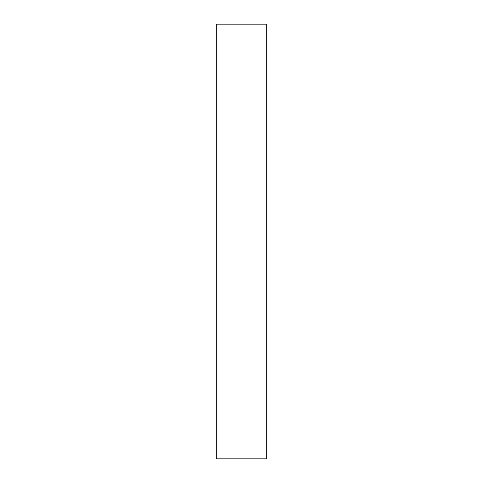 <?xml version="1.0" encoding="UTF-8"?>
<svg xmlns="http://www.w3.org/2000/svg" width="483" height="483" viewBox="0 0 483 483"><rect width="100%" height="100%" fill="white"/><g stroke="black" fill="none" stroke-linecap="round" stroke-linejoin="round"><path stroke-width="0.72" d="M216.251 398.475L216.251 431.41C216.251 445.417 216.251 445.417 216.251 431.41L216.251 398.475M216.251 372.677L216.251 386.672C216.251 392.625 216.251 392.625 216.251 386.672L216.251 372.677M216.251 91.661L216.251 105.656C216.251 111.609 216.251 111.609 216.251 105.656L216.251 91.661M216.251 40.614L216.251 73.549C216.251 87.556 216.251 87.556 216.251 73.549L216.251 40.614M266.749 458.85L216.251 458.85L266.749 458.85L266.749 24.15L216.251 24.15L266.749 24.15L266.749 458.85M216.251 24.15L216.251 458.85L216.251 24.15"/></g></svg>
